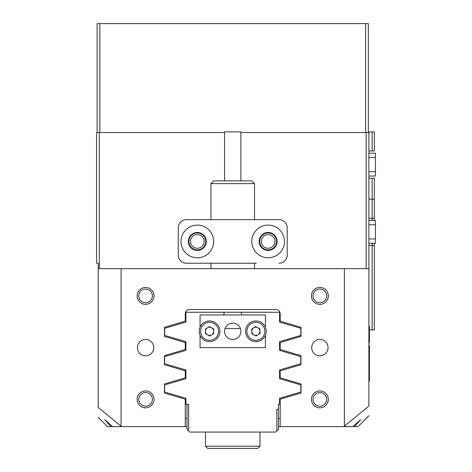 <?xml version="1.0" encoding="UTF-8"?>
<svg xmlns="http://www.w3.org/2000/svg" width="472" height="472" viewBox="0 0 472 472"><rect width="100%" height="100%" fill="white"/><g stroke="black" fill="none" stroke-linecap="round" stroke-linejoin="round"><path stroke-width="0.71" d="M287.761 351.728L301 355.634L280.197 349.498L280.197 342.524L301 336.388L301 327.314L280.197 321.178L280.197 313.88A4.354 4.354 0 0 0 275.837 309.526L189.626 309.526A4.354 4.354 0 0 0 185.272 313.88L185.272 321.178L164.462 327.314L164.462 336.388L185.272 342.524L185.272 349.498L164.462 355.634L164.462 364.708L185.272 370.844L185.272 377.818L164.462 383.954L164.462 393.028L185.272 399.164L185.272 426.617L110.973 426.617L104.749 419.661L112.601 426.617M259.688 241.446A8.443 8.443 0 0 1 268.131 233.003A8.443 8.443 0 0 1 276.574 241.446A8.443 8.443 0 0 1 268.131 249.889A8.443 8.443 0 0 1 259.688 241.446M274.94 241.446A6.809 6.809 0 0 0 268.131 234.637A6.809 6.809 0 0 0 261.323 241.446A6.809 6.809 0 0 0 268.131 248.254A6.809 6.809 0 0 0 274.94 241.446M188.888 241.446A8.443 8.443 0 0 1 197.331 233.003A8.443 8.443 0 0 1 205.774 241.446A8.443 8.443 0 0 1 197.331 249.889A8.443 8.443 0 0 1 188.888 241.446M204.14 241.446A6.809 6.809 0 0 0 197.331 234.637A6.809 6.809 0 0 0 190.523 241.446A6.809 6.809 0 0 0 197.331 248.254A6.809 6.809 0 0 0 204.14 241.446M311.431 399.383A8.443 8.443 0 0 1 319.868 390.946A8.443 8.443 0 0 1 328.311 399.383A8.443 8.443 0 0 1 319.868 407.826A8.443 8.443 0 0 1 311.431 399.383M326.677 399.383A6.809 6.809 0 0 0 319.868 392.574A6.809 6.809 0 0 0 313.066 399.383A6.809 6.809 0 0 0 319.868 406.191A6.809 6.809 0 0 0 326.677 399.383M311.431 295.909A8.443 8.443 0 0 1 319.868 287.466A8.443 8.443 0 0 1 328.311 295.909A8.443 8.443 0 0 1 319.868 304.351A8.443 8.443 0 0 1 311.431 295.909M326.677 295.909A6.809 6.809 0 0 0 319.868 289.1A6.809 6.809 0 0 0 313.066 295.909A6.809 6.809 0 0 0 319.868 302.717A6.809 6.809 0 0 0 326.677 295.909M137.151 295.909A8.443 8.443 0 0 1 145.594 287.466A8.443 8.443 0 0 1 154.037 295.909A8.443 8.443 0 0 1 145.594 304.351A8.443 8.443 0 0 1 137.151 295.909M152.403 295.909A6.809 6.809 0 0 0 145.594 289.1A6.809 6.809 0 0 0 138.786 295.909A6.809 6.809 0 0 0 145.594 302.717A6.809 6.809 0 0 0 152.403 295.909M137.151 399.383A8.443 8.443 0 0 1 145.594 390.946A8.443 8.443 0 0 1 154.037 399.383A8.443 8.443 0 0 1 145.594 407.826A8.443 8.443 0 0 1 137.151 399.383M152.403 399.383A6.809 6.809 0 0 0 145.594 392.574A6.809 6.809 0 0 0 138.786 399.383A6.809 6.809 0 0 0 145.594 406.191A6.809 6.809 0 0 0 152.403 399.383M153.766 347.646A8.171 8.171 0 0 0 145.594 339.474A8.171 8.171 0 0 0 137.423 347.646A8.171 8.171 0 0 0 145.594 355.817A8.171 8.171 0 0 0 153.766 347.646M328.04 347.646A8.171 8.171 0 0 0 319.868 339.474A8.171 8.171 0 0 0 311.703 347.646A8.171 8.171 0 0 0 319.868 355.817A8.171 8.171 0 0 0 328.04 347.646M368.886 415.726L357.994 426.617L354.49 426.617L360.714 419.661L352.861 426.617L278.48 426.617M354.49 426.617L352.861 426.617M366.166 268.674L366.166 132.526L368.886 132.526L368.886 268.674L98.211 268.674L98.211 407.407C98.211 420.67 98.211 420.67 98.211 407.407L121.499 426.617M98.211 417.354L107.468 426.617L110.973 426.617M121.086 268.674L121.086 426.204M301 355.634L301 364.708C298.139 365.552 298.139 365.552 301 364.708L280.197 370.844L280.197 377.818L301 383.954L301 393.028L280.197 399.164L280.197 426.617M343.964 426.617L344.377 426.204L344.377 268.674M98.211 268.674L98.211 263.228L96.577 263.228L96.577 132.526L99.303 132.526L99.303 268.674M344.377 426.204L368.886 406.038C368.886 418.947 368.886 418.947 368.886 406.038L368.886 268.674M366.166 132.526L240.903 132.526L365.617 132.526L365.617 23.6L368.343 23.6L368.343 132.526M97.126 132.526L97.126 23.6L99.846 23.6L99.846 132.526L224.566 132.526L99.303 132.526M185.897 350.377L164.657 356.602L164.657 363.747L185.897 369.965L185.897 378.697L164.657 384.922L164.657 392.067L185.897 398.285L185.897 404.286L188.617 404.286L188.617 430.971L189.709 432.063L275.754 432.063L276.846 430.971L276.846 409.189L278.48 409.189L278.48 404.286L279.572 404.286L279.572 398.285L300.812 392.067L300.812 384.922L279.572 378.697L279.572 369.965L300.812 363.747L300.812 356.602L279.572 350.377L279.572 341.645L300.812 335.427L300.812 328.282L279.572 322.057L279.572 312.246L185.897 312.246L185.897 322.057L164.657 328.282L164.657 335.427L185.897 341.645L185.897 350.377L185.897 341.645M225.032 328.583L240.437 328.583M279.572 369.965L279.572 378.697M279.572 341.645L279.572 350.377M241.446 314.971L241.446 312.246M224.017 312.246L224.017 314.971M185.897 378.697L185.897 369.965M188.617 430.971L186.983 429.337L186.983 404.286M278.48 409.189L278.48 429.337L276.846 430.971M279.572 322.057L279.572 320.417M185.897 320.417L185.897 322.057M186.983 426.617L185.272 426.617M280.197 418.446L278.48 418.446M186.983 418.446L185.272 418.446M251.794 241.446A16.337 16.337 0 0 0 268.131 257.783A16.337 16.337 0 0 0 284.468 241.446A16.337 16.337 0 0 0 268.131 225.109A16.337 16.337 0 0 0 251.794 241.446M259.146 241.446A8.986 8.986 0 0 0 268.131 250.431A8.986 8.986 0 0 0 277.117 241.446A8.986 8.986 0 0 0 268.131 232.46A8.986 8.986 0 0 0 259.146 241.446M180.994 241.446A16.337 16.337 0 0 0 197.331 257.783A16.337 16.337 0 0 0 213.668 241.446A16.337 16.337 0 0 0 197.331 225.109A16.337 16.337 0 0 0 180.994 241.446M188.346 241.446A8.986 8.986 0 0 0 197.331 250.431A8.986 8.986 0 0 0 206.317 241.446A8.986 8.986 0 0 0 197.331 232.46A8.986 8.986 0 0 0 188.346 241.446M287.194 227.828L287.194 255.063L287.194 227.828A8.171 8.171 0 0 0 279.023 219.663L186.44 219.663A8.171 8.171 0 0 0 178.268 227.828L178.268 255.063A8.171 8.171 0 0 0 186.44 263.228L256.343 263.228M256.343 219.663L279.023 219.663M279.023 263.228A8.171 8.171 0 0 0 287.194 255.063M213.668 180.882L251.794 180.882L254.514 183.602L210.949 183.602L213.668 180.882M224.566 180.882L224.566 131.865L240.903 131.865L240.903 180.882M368.886 326.406L369.428 326.406L369.428 342.743L368.886 342.743M368.886 345.469L369.428 345.469L369.428 380.869L368.886 380.869M224.566 331.309A8.171 8.171 0 0 0 232.731 339.474A8.171 8.171 0 0 0 240.903 331.309A8.171 8.171 0 0 0 232.731 323.137A8.171 8.171 0 0 0 224.566 331.309M265.411 335.338L265.411 347.646L200.057 347.646L200.057 335.338M200.057 327.279L200.057 314.971L265.411 314.971L265.411 327.279M265.04 336.117A10.349 10.349 0 0 1 251.075 340.471A10.349 10.349 0 0 1 246.714 326.5A10.349 10.349 0 0 1 260.686 322.146A10.349 10.349 0 0 1 265.04 336.117M252.26 329.409A4.083 4.083 0 0 1 259.96 331.143A4.083 4.083 0 0 1 253.983 334.925A4.083 4.083 0 0 1 252.26 329.409M259.865 328.783L260.054 333.498L256.072 336.023L251.895 333.828L251.7 329.12L255.688 326.594L259.865 328.783M200.653 336.524A10.349 10.349 0 0 1 204.37 322.37A10.349 10.349 0 0 1 218.524 326.087A10.349 10.349 0 0 1 214.801 340.241A10.349 10.349 0 0 1 200.653 336.524M213.114 329.249A4.083 4.083 0 0 1 207.562 334.854A4.083 4.083 0 0 1 207.527 327.78A4.083 4.083 0 0 1 213.114 329.249M209.609 336.023L205.515 333.686L205.491 328.972L209.562 326.589L213.657 328.931L213.68 333.645L209.609 336.023M368.343 131.924L374.331 131.924L374.331 150.987L374.331 131.924M368.886 178.215L374.331 178.215L374.331 220.412L374.331 178.215M374.331 150.987L368.886 150.987M374.331 243.286L374.331 262.633L374.331 243.286M368.886 153.164L375.423 153.164L375.423 176.038L368.886 176.038M368.886 199.172L374.331 199.172L374.331 218.235L374.331 199.172M368.886 245.469L372.154 245.469L372.154 243.286M372.154 220.412L372.154 218.235L368.886 218.235M369.428 329.881L372.154 329.881L372.154 245.469L374.331 245.469L374.331 329.881L374.331 245.469M374.331 329.881L372.154 329.881M372.154 178.215L372.154 218.235L374.331 218.235M375.423 220.412L368.886 220.412L375.423 220.412L375.423 243.286L368.886 243.286M257.783 448.4L207.68 448.4L205.503 446.223L259.966 446.223L259.966 432.063L259.966 446.223L205.503 446.223L205.503 432.063L205.503 446.223L207.68 448.4L257.783 448.4L259.966 446.223L257.783 448.4M99.846 23.6L365.617 23.6M369.428 334.577L368.886 334.577M369.428 372.697L368.886 372.697M247.918 327.131A8.986 8.986 0 0 0 251.706 339.268A8.986 8.986 0 0 0 263.836 335.48A8.986 8.986 0 0 0 260.054 323.349A8.986 8.986 0 0 0 247.918 327.131M217.344 326.777A8.986 8.986 0 0 0 205.054 323.55A8.986 8.986 0 0 0 201.827 335.84A8.986 8.986 0 0 0 214.117 339.067A8.986 8.986 0 0 0 217.344 326.777M372.154 150.987L372.154 131.924M375.423 157.518L368.886 157.518M375.423 171.678L368.886 171.678M375.423 224.772L368.886 224.772M375.423 238.932L368.886 238.932M210.949 268.674L210.949 263.228M210.949 219.663L210.949 183.602M254.514 268.674L254.514 263.228M254.514 219.663L254.514 183.602"/></g></svg>
